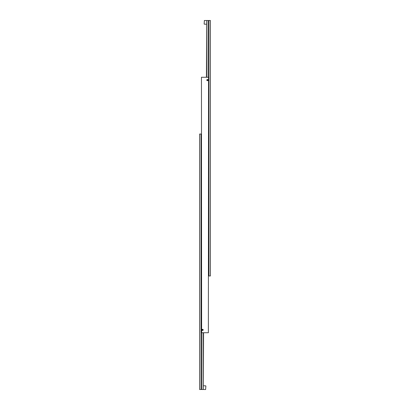 <?xml version="1.0" encoding="UTF-8"?>
<svg xmlns="http://www.w3.org/2000/svg" width="410" height="410" viewBox="0 0 410 410"><rect width="100%" height="100%" fill="white"/><g stroke="black" fill="none" stroke-linecap="round" stroke-linejoin="round"><path stroke-width="0.61" d="M202.002 329.891A0.584 0.584 0 0 1 202.586 329.307A0.584 0.584 0 0 1 203.175 329.891A0.584 0.584 0 0 1 202.586 330.481A0.584 0.584 0 0 1 202.002 329.891M203.083 329.891A0.497 0.497 0 0 1 202.586 330.388A0.497 0.497 0 0 1 202.089 329.891A0.497 0.497 0 0 1 202.586 329.394A0.497 0.497 0 0 1 203.083 329.891M206.824 80.109A0.584 0.584 0 0 1 207.414 79.519A0.584 0.584 0 0 1 207.998 80.109A0.584 0.584 0 0 1 207.414 80.693A0.584 0.584 0 0 1 206.824 80.109M207.911 80.109A0.497 0.497 0 0 1 207.414 80.606A0.497 0.497 0 0 1 206.917 80.109A0.497 0.497 0 0 1 207.414 79.612A0.497 0.497 0 0 1 207.911 80.109M207.209 80.462L207.619 80.462L207.619 79.755L207.209 79.755L207.209 80.462M202.381 330.245L202.996 329.891L202.791 329.537L202.381 329.537L202.381 330.245M208.377 332.73L208.546 77.27L208.377 332.73L201.623 332.73L201.453 77.27L201.623 332.73M208.377 77.27L201.623 77.27M204.149 23.964L204.375 20.5L204.149 23.964M206.676 77.27L206.676 20.5L208.152 20.5L208.152 77.27M208.972 20.5L208.972 275.961L210.391 275.961L210.391 20.5L208.152 20.5M206.676 20.5L206.42 77.27M208.546 275.961L208.972 275.961M205.851 386.035L205.625 389.5L205.851 386.035M203.324 332.73L203.324 389.5L201.848 389.5L201.848 332.73M201.028 389.5L201.028 134.039L199.608 134.039L199.608 389.5L201.848 389.5M203.324 389.5L203.58 332.73M201.453 134.039L201.028 134.039M206.42 24.19L204.375 24.19M206.42 20.5L204.375 20.5M203.58 385.81L205.625 385.81M203.58 389.5L205.625 389.5"/></g></svg>

